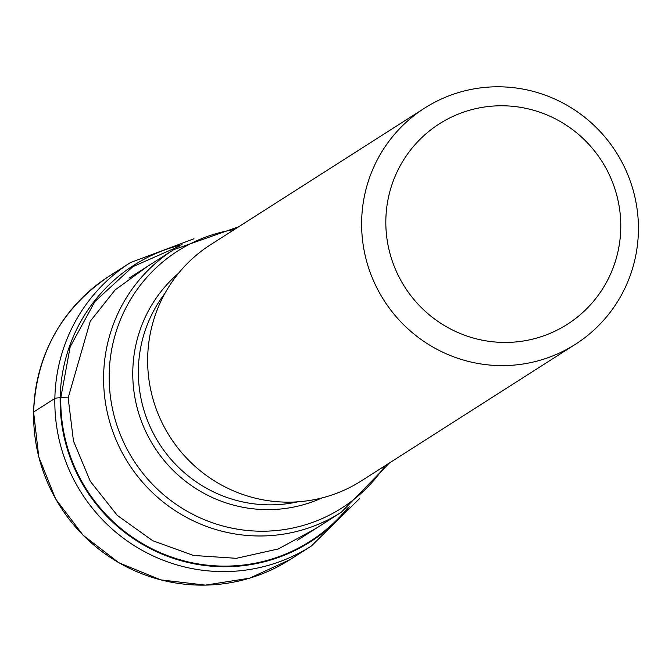 <?xml version="1.0" encoding="UTF-8"?>
<svg xmlns="http://www.w3.org/2000/svg" width="672" height="672" viewBox="0 0 672 672"><rect width="100%" height="100%" fill="white"/><g stroke="black" fill="none" stroke-linecap="round" stroke-linejoin="round"><path stroke-width="1.01" d="M347.609 508.007A163.489 160.7 -122.5 0 1 166.765 555.316A163.489 160.7 -122.5 0 1 60.799 397.748A418.396 43.151 1.1 0 1 68.158 397.874L73.466 440.992L90.25 481.219L117.281 515.39L152.653 540.683L193.385 555.442L236.376 558.314L278.284 548.957L315.916 528.461M147.42 266.431L115.139 289.909L90.275 321.224L68.158 397.874L68.636 397.883M179.785 245.977L132.754 266.734L94.92 301.501L70.182 346.769L60.808 397.748L60.161 397.774L60.799 397.748M505.571 105.84A118.919 116.894 57.5 0 0 385.846 219.971A118.919 116.894 57.5 0 0 501.035 342.367A118.919 116.894 57.5 0 0 620.76 228.236A118.919 116.894 57.5 0 0 505.571 105.84M638.4 231.067A140.104 137.71 57.5 0 0 502.698 86.873A140.104 137.71 57.5 0 0 424.654 108.1A140.104 137.71 57.5 0 0 361.637 221.332A140.104 137.71 57.5 0 0 497.347 365.526A140.104 137.71 57.5 0 0 575.383 344.299A140.104 137.71 57.5 0 0 638.4 231.067M575.383 344.299L361.418 480.841A140.104 137.71 -122.5 0 1 218.828 483.538A140.104 137.71 -122.5 0 1 147.672 357.874A140.104 137.71 -122.5 0 1 210.689 244.642L424.654 108.1M193.981 238.787L130.477 262.584A168.118 165.253 57.5 0 0 54.86 398.462A168.118 165.253 57.5 0 0 140.255 549.259A168.118 165.253 57.5 0 0 311.363 546.025L290.136 559.566A168.118 165.253 -122.5 0 1 119.036 562.8A168.118 165.253 -122.5 0 1 33.642 412.003L54.86 398.462A10.592 1.092 1.1 0 1 60.161 397.774A164.06 161.263 57.5 0 0 167.479 556.265A164.06 161.263 57.5 0 0 349.297 506.789M182.045 244.7A164.06 161.263 57.5 0 0 60.161 397.774M33.642 412.003A168.118 165.253 -122.5 0 1 109.259 276.125L130.477 262.584M238.736 226.741L173.678 249.673A155.77 153.107 57.5 0 0 103.622 375.287A155.77 153.107 57.5 0 0 103.614 375.564A155.77 153.107 57.5 0 0 182.734 515.281A155.77 153.107 57.5 0 0 341.258 512.291L297.57 540.17M297.898 501.808A131.275 129.032 -122.5 0 1 138.373 369.919A131.275 129.032 -122.5 0 1 138.373 369.676A131.275 129.032 -122.5 0 1 164.909 293.42M178.592 273.202A134.585 132.283 57.5 0 0 132.796 371.036A134.585 132.283 57.5 0 0 132.787 371.288A134.585 132.283 57.5 0 0 321.989 497.918M384.972 465.814A152.46 149.856 -122.5 0 1 214.628 523.513A152.46 149.856 -122.5 0 1 109.2 374.203A152.46 149.856 -122.5 0 1 109.2 373.926A152.46 149.856 -122.5 0 1 234.234 229.606M290.136 559.566L249.572 578.189L205.372 585.127L160.768 579.877L118.994 562.834L83.101 535.214L55.7 499.061L38.791 456.985L33.6 412.054C36.288 353.8 61.513 308.49 109.259 276.125M359.688 498.456L311.363 546.025M341.258 512.291L389.466 462.941M173.678 249.673L129.016 278.174"/></g></svg>
